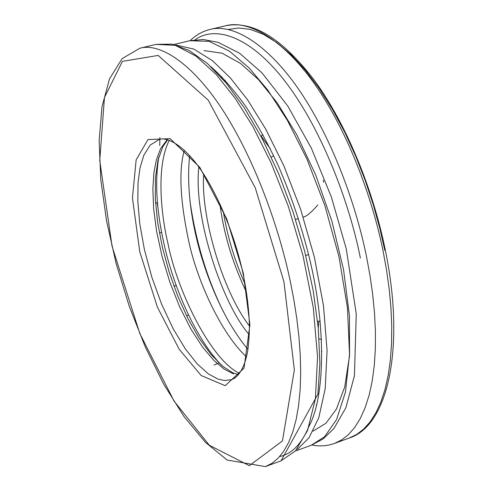 <?xml version="1.0" encoding="UTF-8"?>
<svg xmlns="http://www.w3.org/2000/svg" width="493" height="493" viewBox="0 0 493 493"><rect width="100%" height="100%" fill="white"/><g stroke="black" fill="none" stroke-linecap="round" stroke-linejoin="round"><path stroke-width="0.74" d="M222.214 78.418L221.838 76.717M189.922 200.596C195.647 240.966 206.783 277.984 223.329 311.65M279.648 456.561C292.331 453.782 302.314 443.195 309.592 424.8M156.034 44.382L175.44 45.368L196.041 56.147L216.396 74.702L235.297 98.501L252.878 126.596L270.928 162.493L288.263 206.16L303.035 255.731L313.289 307.577L317.554 356.87L315.384 398.936L307.496 430.605L295.449 450.922L281.041 460.844L317.93 394.172L319.883 363.47L318.318 328.597L313.209 290.722L304.674 251.27L293.015 211.762L278.693 173.782L262.294 138.816L244.491 108.158L225.979 82.818L207.387 63.474L189.25 50.52L171.995 44.123L156.127 44.364L139.876 48.209L122.128 58.618L109.545 78.812L101.977 106.808L99.142 140.973L100.788 179.649L106.611 221.184L116.249 263.952L129.308 306.412L145.324 347.035L163.75 384.257L183.988 416.523L205.353 442.283L227.144 460.037L265.363 466.6L271.908 463.346L278.04 458.287L283.648 451.354L288.608 442.529L292.811 431.837L296.182 419.37L298.641 405.264L300.151 389.723L300.687 372.973L300.274 355.28L298.943 336.935L296.761 318.213L293.803 299.399L290.161 280.739C280.055 232.53 258.394 168.569 227.772 118.061C197.188 67.535 162.098 42.016 139.722 48.246M283.913 281.595L294.358 369.91L282.452 440.915L249.353 465.682L209.322 445.247L174.084 401.142L139.753 333.379L112.016 246.13L99.752 160.478L104.473 97.448L122.43 61.36L158.161 55.426L208.206 100.128L255.232 187.734L283.913 281.595M243.345 273.221L226.792 218.991L199.751 167.287L170.14 138.644L147.968 139.581L136.148 159.874L132.451 198.069L139.778 251.855L157.39 307.127L179.206 349.309L201.162 375.512L225.233 385.699L244.023 368.142L249.926 324.795L243.345 273.221M218.085 379.142L208.465 373.965L197.428 364.117L185.411 349.026L173.16 328.751L161.636 304.206L151.819 277.121L144.431 249.674L139.796 223.914L137.806 201.347L138.04 182.718L139.987 168.008L143.82 155.258L150.112 145.121L159.19 139.482C160.767 138.397 174.337 136.321 195.142 162.105C214.504 186.6 233.602 230.262 242.901 272.943C247.018 292.787 249.199 311.046 249.433 327.722C248.657 351.725 246.796 355.268 245.046 361.844C241.317 372.215 236.714 378.162 231.235 379.69L224.753 380.528L218.085 379.142M167.213 139.648L160.619 148.529L156.312 160.052L153.859 173.074L152.855 189.121L153.637 208.736L156.632 231.544L162.086 256.606L169.949 282.434L179.822 307.219L190.994 329.238L202.635 347.214L213.956 360.537L224.358 369.275L233.497 373.94M321.898 351.373L321.664 351.028M217.345 361.406L217.524 360.907M239.419 373.355C210.93 359.742 177.277 291.308 167.891 243.228C160.034 210.08 156.823 163.929 169.315 140.302M184.364 150.242C178.367 170.997 180.216 203.11 189.91 246.58C200.7 290.365 224.839 337.465 246.488 356.753M297.415 449.37L309.062 437.692L318.792 417.707L325.232 388.533L327.075 350.492L323.463 305.543L314.361 257.106L300.644 209.285L283.832 165.74L265.635 128.919L247.548 99.796L230.373 77.912L212.428 60.664L193.854 49.097L175.748 44.974M189.83 40.716L209.087 41.357L229.344 51.093L249.144 67.979L267.791 90.133L287.259 120.126L306.874 158.925L324.807 205.421L338.944 256.594L347.466 307.872L349.519 354.319L345.451 392.12L336.583 419.506L324.634 436.718L311.206 445.259L296.114 450.787M157.181 202.876L157.889 207.189M270.355 148.892L261.173 136.043M318.25 327.851L318.718 321.263M159.744 145.589L159.874 137.541M204.034 50.6L222.103 53.213L240.596 63.474L258.455 79.595L277.226 102.895L296.848 134.86L315.742 175.046L331.931 221.258L343.553 269.696L349.457 315.803L349.555 355.669L344.73 386.962L336.38 409.196L325.953 423.234L313.061 431.135M225.72 25.741C250.771 19.036 288.578 43.464 320.425 92.629C352.31 141.781 373.83 204.422 383.24 251.911L386.586 270.318L389.174 288.91L390.918 307.435L391.738 325.626L391.571 343.202L390.388 359.89L388.188 375.42L384.984 389.562L380.842 402.122L375.832 412.949L370.058 421.959L363.643 429.113L356.698 434.425L349.364 437.963C387.942 425.86 405.431 348.163 385.44 250.678C372.745 187.864 345.803 123.626 315.132 81.37C282.908 38.867 253.106 20.324 225.732 25.741L210.11 29.426C202.617 31.25 195.968 34.985 190.162 40.642M384.793 250.339L379.752 228.086L373.256 204.687L365.245 180.543L355.718 156.189L344.743 132.26L332.498 109.464L319.242 88.518L305.315 70.08L291.104 54.686L276.992 42.706L263.373 34.307L250.555 29.463L238.785 27.972L228.234 29.481M311.835 445.031C319.661 446.516 327.155 446.011 334.303 443.509L341.507 440.015L348.317 434.734L354.596 427.61L360.235 418.619L365.11 407.791L369.128 395.232L372.203 381.071L374.286 365.51L375.352 348.785L375.413 331.154L374.507 312.901L372.677 294.309L370.021 275.649L366.619 257.161C357.055 209.414 335.443 146.341 303.676 96.844C271.951 47.334 234.539 22.74 209.944 29.469M195.08 39.785C215.275 24.952 251.331 36.223 286.969 83.828C322.607 131.384 349.636 203.578 360.389 258.03M219.927 203.96C223.656 233.59 232.517 263.034 246.506 292.3M249.427 326.039C220.765 288.528 200.411 212.163 203.751 174.22M198.852 167.028C193.09 217.401 222.861 305.081 249.304 334.747M265.363 466.6L281.041 460.844M167.706 139.778L162.93 146.489L158.037 160.04L155.437 177.93L155.32 199.098L157.668 222.491L162.326 247.073L169.099 271.896L177.733 296.022L187.895 318.484L199.19 338.334L211.127 354.652L223.095 366.576L232.776 372.77L238.359 374.68M263.009 134.774L260.92 136.204M224.333 80.87L225.221 80.273M323.279 180.185L323.556 182.207M317.862 204.934C311.083 212.674 306.196 216.723 303.201 217.08M298.438 218.732L295.51 219.379M271.304 157.107L273.67 155.72M308.556 254.567L305.74 255.491M317.584 321.276L320.16 321.196M321.51 339.276L319.137 338.993M316.253 404.784L316.728 404.79M214.116 365.054L219.212 362.793M188.449 314.799L186.73 316.155M197.767 243.394L198.654 245.015M201.594 255.547L201.674 257.488M176.315 285.786L173.863 285.928M159.442 233.232L161.55 232.141M157.489 202.9L155.535 202.703M221.536 365.282C197.305 340.25 174.719 291.659 163.941 243.647C156.472 210.166 154.777 181.251 158.857 156.903M173.881 44.512L189.879 40.709L203.375 39.52L218.165 42.349L239.629 53.287L261.98 72.835L287.702 105.915L311.348 148.159L331.364 196.972L346.277 248.885L356.26 313.899L354.436 375.697L345.907 407.674L333.872 428.614L323.088 438.949L311.212 445.259M210.807 66.586C222.454 76.89 234.255 90.385 246.21 107.073C258.314 126.079 268.993 145.608 278.249 165.66C290.759 194.445 300.989 224.617 308.951 256.175C327.081 328.689 324.289 398.122 309.351 425.527M189.682 155.634C186.995 179.452 189.01 213.9 200.811 254.567C208.12 279.032 217.376 301.278 228.567 321.3C236.024 333.792 242.482 343.128 247.948 349.315M334.303 443.509L349.364 437.963M223.274 211.479C227.409 236.622 234.699 260.859 245.144 284.184"/></g></svg>

